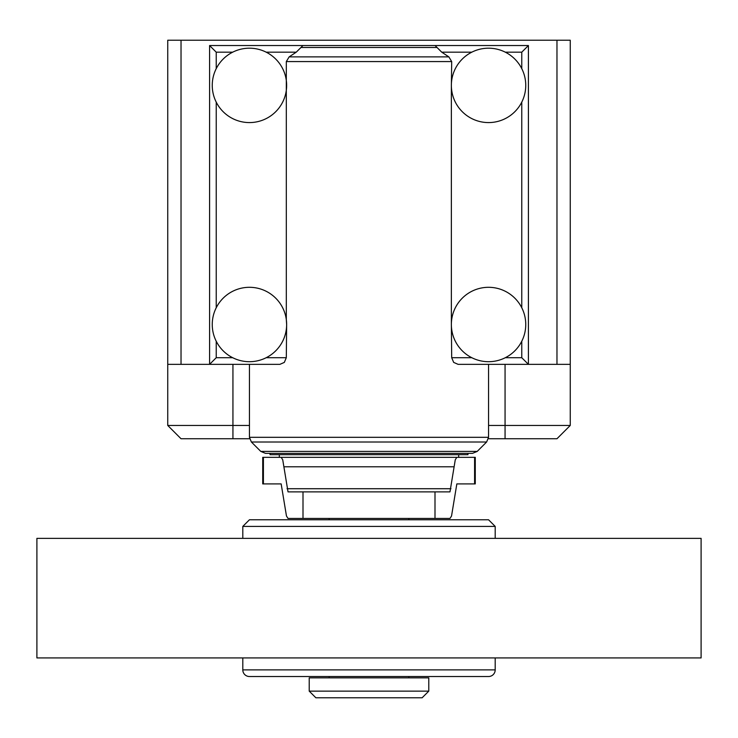 <?xml version="1.0" encoding="UTF-8"?>
<svg xmlns="http://www.w3.org/2000/svg" width="738" height="738" viewBox="0 0 738 738"><rect width="100%" height="100%" fill="white"/><g stroke="black" fill="none" stroke-linecap="round" stroke-linejoin="round"><path stroke-width="1.11" d="M242.802 538.371L242.802 526.415L495.198 526.415L495.198 538.371M242.802 526.415L249.444 519.773L488.556 519.773L495.198 526.415M242.802 657.927L242.802 669.883A6.642 6.642 0 0 0 249.444 676.525L488.556 676.525A6.642 6.642 0 0 0 495.198 669.883L242.802 669.883M495.198 657.927L495.198 669.883M701.1 538.371L36.9 538.371L36.9 657.927L701.1 657.927L701.1 538.371M428.778 677.853L309.222 677.853L309.222 691.137L428.778 691.137L428.778 677.853M309.222 691.137L315.864 697.779L422.136 697.779L428.778 691.137M408.852 677.853L408.852 676.525M329.148 677.853L329.148 676.525M369 519.773L329.148 519.773L329.148 518.445M408.852 519.773L408.852 518.445M455.272 459.774L449.977 491.877L288.023 491.877L282.728 459.774L281.16 457.339L262.728 457.339L262.728 483.907L281.16 483.907L286.464 516.01L288.023 518.445L449.977 518.445L451.536 516.01L456.84 483.907L475.272 483.907L475.272 457.339L456.84 457.339L455.272 459.774M263.411 483.907L263.411 457.339L474.589 457.339L474.589 483.907M281.16 457.339L456.84 457.339M279.333 454.682L279.333 457.339M458.667 454.682L458.667 457.339M260.782 451.407L251.39 442.016L486.61 442.016L477.218 451.407L260.782 451.407L265.477 453.353L270.034 453.353L270.034 454.682L467.966 454.682L467.966 453.353M216.234 357.709L216.234 341.251A37.195 37.195 0 0 0 232.691 357.709L216.234 357.709L209.592 364.351L279.886 364.351L284.324 362.404L286.307 357.709L286.639 324.499A37.195 37.195 0 0 0 249.444 287.303A37.195 37.195 0 0 0 212.249 324.499A37.195 37.195 0 0 0 249.444 361.694A37.195 37.195 0 0 0 286.639 324.499L286.307 319.545A37.195 37.195 0 0 0 216.234 307.746L216.234 102.139A37.195 37.195 0 0 0 286.307 90.34L286.307 61.568L451.693 61.568L448.852 56.872L441.758 52.177L435.06 45.535L302.94 45.535L296.242 52.177L289.148 56.872L286.307 61.568M212.249 85.387A37.195 37.195 0 0 1 249.444 48.191A37.195 37.195 0 0 1 286.639 85.387A37.195 37.195 0 0 1 249.444 122.582A37.195 37.195 0 0 1 212.249 85.387M216.234 52.177L216.234 68.634A37.195 37.195 0 0 1 232.691 52.177L216.234 52.177L209.592 45.535L209.592 364.351L209.592 45.535L302.94 45.535M451.693 61.568L451.361 85.387A37.195 37.195 0 0 0 488.556 122.582A37.195 37.195 0 0 0 525.751 85.387A37.195 37.195 0 0 0 488.556 48.191A37.195 37.195 0 0 0 451.361 85.387L451.361 324.499A37.195 37.195 0 0 1 488.556 287.303A37.195 37.195 0 0 1 525.751 324.499A37.195 37.195 0 0 1 488.556 361.694A37.195 37.195 0 0 1 451.361 324.499L451.693 357.709L453.676 362.404L458.113 364.351L528.408 364.351L528.408 45.535L289.296 45.535M521.766 357.709L521.766 341.251A37.195 37.195 0 0 1 505.309 357.709L521.766 357.709L528.408 364.351L488.556 364.351L488.556 437.32L249.444 437.32L251.39 442.016M451.693 90.34A37.195 37.195 0 0 0 521.766 102.139L521.766 307.746A37.195 37.195 0 0 0 451.693 319.545M265.477 453.353L472.523 453.353L477.218 451.407M279.886 364.351L249.444 364.351L249.444 437.32M286.307 90.34L286.307 319.545M521.766 52.177L521.766 68.634A37.195 37.195 0 0 0 505.309 52.177L521.766 52.177L528.408 45.535M458.113 364.351L488.556 364.351M488.399 438.741L556.969 438.741L570.253 425.457L488.556 425.457M249.444 425.457L167.747 425.457L181.031 438.741L249.601 438.741M570.253 364.351L570.253 40.221L556.969 40.221L556.969 364.351L570.253 364.351L570.253 425.457M556.969 40.221L167.747 40.221L167.747 364.351L249.444 364.351M181.031 40.221L181.031 364.351M528.408 364.351L556.969 364.351M167.747 425.457L167.747 364.351M453.898 466.794L284.102 466.794M450.955 488.722L287.045 488.722M303.004 518.445L303.004 491.877M434.996 518.445L434.996 491.877M448.852 56.872L289.148 56.872M301.27 47.481L436.73 47.481M441.758 52.177L471.803 52.177M286.307 357.709L266.197 357.709M471.803 357.709L451.693 357.709M266.197 52.177L296.242 52.177M505.06 364.351L505.06 438.741M232.94 364.351L232.94 438.741M488.556 437.32L486.61 442.016"/></g></svg>
